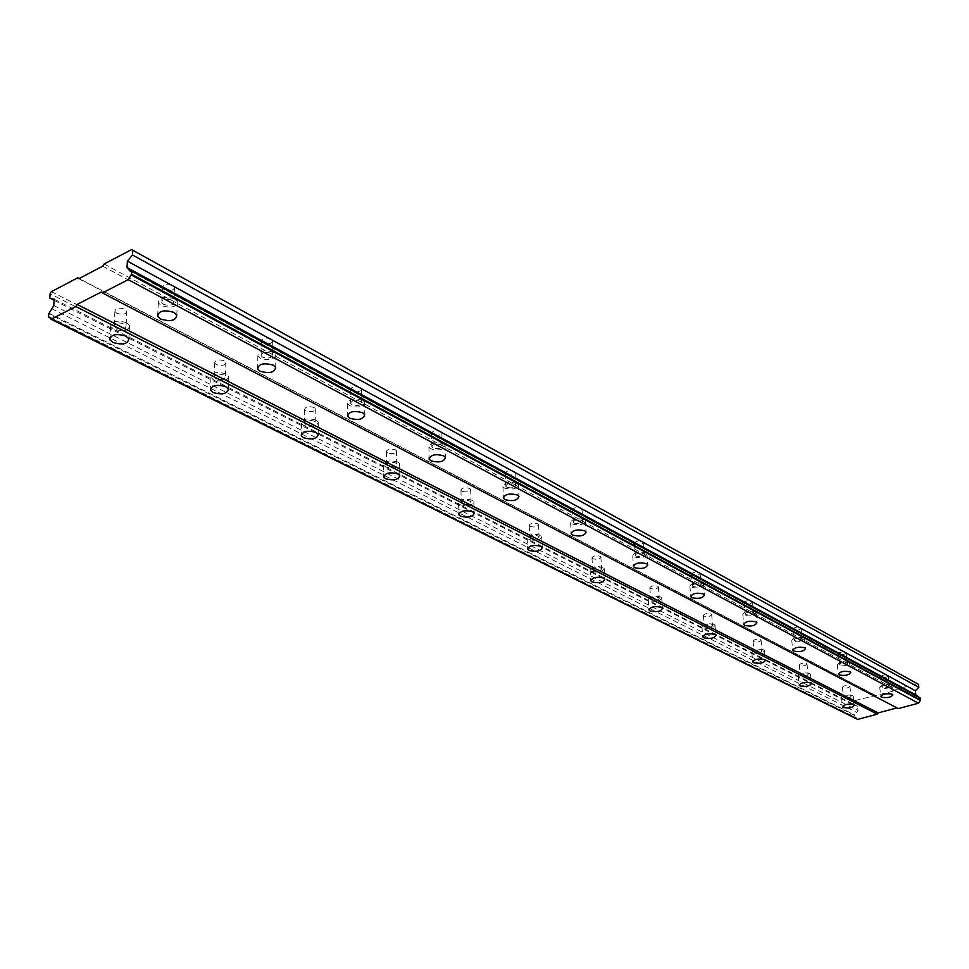 <?xml version="1.0" encoding="UTF-8"?>
<svg xmlns="http://www.w3.org/2000/svg" width="969" height="969" viewBox="0 0 969 969"><rect width="100%" height="100%" fill="white"/><g stroke="black" fill="none" stroke-linecap="round" stroke-linejoin="round"><path stroke-width="0.73" stroke-dasharray="4.84 3.63" d="M163.579 304.339L161.75 302.619C162.295 299.058 165.747 298.21 172.094 300.111L173.899 301.819C173.354 305.38 169.914 306.216 163.579 304.339M164.221 289.452L162.392 287.72C162.937 284.123 166.377 283.275 172.7 285.189L174.505 286.921C173.96 290.518 170.532 291.354 164.221 289.452M882.274 687.384L881.863 686.997C883.025 685.325 885.424 684.841 889.058 685.531L889.457 685.907C888.307 687.578 885.908 688.075 882.274 687.384M881.003 677.174L880.591 676.774C881.742 675.09 884.14 674.594 887.761 675.296L888.173 675.696C887.023 677.379 884.624 677.864 881.003 677.174M839.978 664.843L839.517 664.407C840.656 662.639 843.115 662.118 846.906 662.869L847.354 663.305C846.216 665.061 843.757 665.582 839.978 664.843M838.754 654.317L838.294 653.881C839.433 652.101 841.891 651.58 845.671 652.331L846.131 652.767C844.992 654.559 842.533 655.08 838.754 654.317M794.58 640.642L794.071 640.158C795.186 638.28 797.717 637.747 801.666 638.547L802.175 639.031C801.06 640.909 798.529 641.454 794.58 640.642M793.429 629.802L792.921 629.317C794.035 627.415 796.566 626.87 800.503 627.694L801.012 628.178C799.897 630.08 797.366 630.625 793.429 629.802M745.742 614.612L745.173 614.067C746.263 612.069 748.867 611.512 752.998 612.384L753.567 612.929C752.477 614.927 749.861 615.485 745.742 614.612M744.689 603.433L744.107 602.888C745.197 600.865 747.802 600.295 751.908 601.18L752.477 601.737C751.387 603.76 748.795 604.317 744.689 603.433M693.065 586.536L692.411 585.918C693.465 583.786 696.154 583.193 700.466 584.15L701.12 584.767C700.054 586.899 697.365 587.493 693.065 586.536M692.096 574.992L691.442 574.363C692.496 572.207 695.185 571.613 699.485 572.582L700.127 573.2C699.073 575.356 696.396 575.961 692.096 574.992M636.052 556.158L635.301 555.455C636.33 553.166 639.104 552.548 643.622 553.59L644.361 554.292C643.331 556.569 640.57 557.187 636.052 556.158M635.204 544.215L634.465 543.512C635.482 541.199 638.244 540.581 642.762 541.635L643.489 542.337C642.471 544.651 639.71 545.268 635.204 544.215M574.157 523.163L573.309 522.364C574.278 519.917 577.149 519.263 581.897 520.401L582.732 521.201C581.763 523.648 578.905 524.302 574.157 523.163M573.454 510.82L572.606 510.009C573.575 507.538 576.434 506.884 581.17 508.035L582.018 508.846C581.049 511.317 578.19 511.971 573.454 510.82M506.726 487.225L505.757 486.305C506.666 483.676 509.633 482.998 514.636 484.246L515.605 485.166C514.684 487.782 511.729 488.473 506.726 487.225M506.206 474.447L505.237 473.514C506.145 470.861 509.1 470.171 514.091 471.443L515.048 472.363C514.139 475.016 511.196 475.706 506.206 474.447M432.986 447.92L431.859 446.854C432.707 444.032 435.771 443.317 441.065 444.698L442.179 445.752C441.331 448.574 438.267 449.301 432.986 447.92M432.683 434.669L431.556 433.591C432.392 430.745 435.456 430.018 440.725 431.411L441.84 432.489C440.992 435.335 437.94 436.062 432.683 434.669M352.013 404.763L350.693 403.528C351.456 400.476 354.63 399.725 360.238 401.251L361.534 402.486C360.771 405.526 357.597 406.277 352.013 404.763M351.953 391.004L350.645 389.744C351.396 386.679 354.569 385.916 360.153 387.455L361.449 388.702C360.686 391.779 357.525 392.542 351.953 391.004M262.66 357.149L261.109 355.696C261.775 352.401 265.082 351.602 271.041 353.297L272.568 354.739C271.901 358.033 268.607 358.833 262.66 357.149M262.914 342.844L261.376 341.367C262.042 338.048 265.336 337.248 271.259 338.968L272.786 340.422C272.132 343.741 268.837 344.552 262.914 342.844M126.551 322.725C116.752 319.879 111.459 321.114 110.66 326.42L113.664 329.133C123.426 331.955 128.707 330.72 129.507 325.427L126.551 322.725M852.55 695.512C846.894 694.458 843.187 695.209 841.443 697.741L842.134 698.37C847.778 699.412 851.485 698.673 853.229 696.142L852.55 695.512M809.599 673.467C803.713 672.329 799.909 673.104 798.202 675.793L798.965 676.483C804.839 677.622 808.643 676.846 810.363 674.158L809.599 673.467M763.548 649.811C757.419 648.588 753.507 649.4 751.823 652.246L752.683 653.033C758.812 654.257 762.712 653.445 764.396 650.599L763.548 649.811M714.032 624.387C707.636 623.055 703.615 623.903 701.968 626.931L702.937 627.815C709.332 629.147 713.354 628.287 714.989 625.271L714.032 624.387M660.664 596.989C653.966 595.535 649.824 596.419 648.237 599.641L649.327 600.635C656.013 602.088 660.143 601.192 661.73 597.97L660.664 596.989M602.948 567.349C595.935 565.763 591.659 566.695 590.133 570.135L591.369 571.262C598.382 572.836 602.645 571.904 604.159 568.464L602.948 567.349M540.351 535.203C532.986 533.471 528.577 534.452 527.124 538.134L528.541 539.418C535.893 541.138 540.29 540.157 541.744 536.487L540.351 535.203M472.218 500.222C464.466 498.32 459.912 499.35 458.543 503.286L460.166 504.764C467.906 506.654 472.46 505.624 473.817 501.688L472.218 500.222M397.787 462.007C389.611 459.912 384.887 460.99 383.627 465.217L385.505 466.925C393.668 468.996 398.38 467.918 399.628 463.691L397.787 462.007M316.148 420.086C307.488 417.772 302.594 418.899 301.456 423.453L303.636 425.427C312.272 427.717 317.154 426.578 318.28 422.036L316.148 420.086M226.177 373.889C216.983 371.321 211.896 372.508 210.915 377.413L213.471 379.715C222.628 382.258 227.703 381.071 228.684 376.178L226.177 373.889M174.529 298.9C164.548 295.92 159.134 297.229 158.274 302.837L161.157 305.538C171.113 308.493 176.515 307.173 177.363 301.577L174.529 298.9M890.995 684.998C885.278 683.908 881.511 684.683 879.695 687.3L880.336 687.917C886.054 688.995 889.821 688.22 891.637 685.604L890.995 684.998M848.892 662.299C842.945 661.137 839.069 661.936 837.277 664.722L837.991 665.4C843.938 666.563 847.814 665.751 849.607 662.978L848.892 662.299M803.701 637.953C797.499 636.681 793.514 637.517 791.746 640.473L792.557 641.248C798.759 642.508 802.732 641.66 804.5 638.704L803.701 637.953M755.069 611.742C748.589 610.361 744.495 611.245 742.775 614.394L743.683 615.254C750.151 616.623 754.245 615.739 755.965 612.59L755.069 611.742M702.598 583.459C695.815 581.957 691.587 582.89 689.916 586.245L690.945 587.214C697.716 588.704 701.944 587.783 703.603 584.428L702.598 583.459M645.79 552.851C638.68 551.216 634.32 552.185 632.721 555.77L633.896 556.884C640.994 558.507 645.342 557.526 646.941 553.953L645.79 552.851M584.113 519.614C576.64 517.821 572.146 518.839 570.608 522.691L571.952 523.95C579.414 525.731 583.907 524.701 585.433 520.874L584.113 519.614M516.901 483.398C509.028 481.423 504.377 482.501 502.935 486.62L504.474 488.073C512.335 490.035 516.974 488.945 518.415 484.839L516.901 483.398M443.378 443.778C435.057 441.598 430.236 442.724 428.916 447.169L430.696 448.841C438.981 450.997 443.79 449.858 445.122 445.437L443.378 443.778M362.6 400.245C353.794 397.835 348.792 399.022 347.592 403.807L349.664 405.769C358.445 408.143 363.436 406.956 364.635 402.171L362.6 400.245M273.44 352.195C264.089 349.518 258.88 350.778 257.839 355.95L260.273 358.239C269.612 360.88 274.796 359.62 275.838 354.46L273.44 352.195M116.001 327.97L114.088 326.25C114.596 322.871 117.964 322.096 124.202 323.9L126.091 325.62C125.57 328.988 122.215 329.775 116.001 327.97M116.801 313.278L114.899 311.533C115.408 308.13 118.763 307.343 124.965 309.172L126.854 310.904C126.333 314.307 122.99 315.095 116.801 313.278M844.023 697.85L843.587 697.45C844.689 695.839 847.051 695.367 850.649 696.033L851.085 696.432C849.97 698.043 847.621 698.516 844.023 697.85M842.848 687.736L842.412 687.324C843.514 685.701 845.864 685.216 849.462 685.907L849.898 686.306C848.796 687.929 846.446 688.414 842.848 687.736M800.891 675.938L800.406 675.49C801.496 673.782 803.919 673.298 807.661 674.012L808.146 674.46C807.056 676.168 804.633 676.665 800.891 675.938M799.788 665.521L799.304 665.073C800.382 663.341 802.804 662.844 806.535 663.583L807.02 664.031C805.929 665.751 803.519 666.26 799.788 665.521M754.657 652.452L754.112 651.943C755.178 650.138 757.661 649.618 761.573 650.405L762.106 650.902C761.04 652.706 758.557 653.227 754.657 652.452M753.616 641.708L753.07 641.212C754.136 639.37 756.619 638.85 760.52 639.649L761.053 640.158C759.987 641.987 757.516 642.508 753.616 641.708M704.947 627.197L704.342 626.64C705.384 624.702 707.939 624.169 712.009 625.017L712.615 625.574C711.573 627.5 709.017 628.045 704.947 627.197M704.003 616.127L703.397 615.557C704.427 613.607 706.982 613.062 711.052 613.922L711.658 614.491C710.616 616.441 708.06 616.987 704.003 616.127M651.374 599.981L650.683 599.351C651.701 597.292 654.329 596.722 658.593 597.655L659.271 598.285C658.266 600.332 655.638 600.901 651.374 599.981M650.538 588.546L649.848 587.904C650.853 585.833 653.481 585.264 657.733 586.209L658.411 586.839C657.406 588.91 654.79 589.479 650.538 588.546M593.476 570.559L592.689 569.845C593.658 567.652 596.371 567.059 600.841 568.064L601.616 568.779C600.647 570.971 597.934 571.565 593.476 570.559M592.762 558.75L591.974 558.023C592.943 555.806 595.644 555.213 600.102 556.23L600.877 556.957C599.908 559.174 597.207 559.767 592.762 558.75M530.673 538.655L529.777 537.831C530.709 535.494 533.507 534.876 538.195 535.978L539.079 536.79C538.158 539.127 535.36 539.745 530.673 538.655M530.116 526.446L529.219 525.61C530.14 523.248 532.938 522.618 537.613 523.744L538.498 524.568C537.577 526.93 534.779 527.548 530.116 526.446M462.346 503.941L461.329 503.008C462.189 500.501 465.084 499.847 470.026 501.058L471.043 501.99C470.171 504.486 467.276 505.14 462.346 503.941M461.971 491.295L460.941 490.35C461.801 487.819 464.696 487.165 469.614 488.388L470.631 489.321C469.771 491.852 466.888 492.518 461.971 491.295M387.733 466.028L386.546 464.95C387.346 462.261 390.337 461.571 395.546 462.903L396.721 463.981C395.921 466.67 392.929 467.349 387.733 466.028M387.564 452.923L386.377 451.833C387.176 449.107 390.168 448.429 395.364 449.773L396.527 450.851C395.74 453.577 392.748 454.267 387.564 452.923M305.901 424.458L304.52 423.199C305.235 420.304 308.348 419.589 313.859 421.055L315.228 422.302C314.513 425.197 311.4 425.912 305.901 424.458M305.998 410.856L304.629 409.584C305.344 406.665 308.445 405.938 313.932 407.428L315.288 408.688C314.574 411.607 311.485 412.334 305.998 410.856M215.772 378.661L214.149 377.195C214.779 374.07 218.013 373.319 223.851 374.955L225.45 376.408C224.832 379.533 221.61 380.284 215.772 378.661M216.184 364.538L214.573 363.048C215.191 359.899 218.413 359.148 224.239 360.795L225.838 362.261C225.22 365.41 221.998 366.173 216.184 364.538M104.071 264.028L895.816 689.456L917.364 683.593M857.626 719.398L855.021 717.508L854.779 715.51L858.037 710.519L857.541 706.304L853.556 705.02L853.204 702.065L854.016 700.817L894.993 690.715L895.816 689.456M917.704 696.554L919.932 697.765M898.263 708.593L896.931 707.891M102.775 266.172L894.993 690.715M854.779 715.51L48.668 313.968M48.45 316.972L855.021 717.508M855.348 717.75L50.945 318.341M101.26 292.02L897.173 707.83M78.828 278.709L876.085 695.851M875.019 695.1L79.131 278.551M51.369 291.657L854.016 700.817M853.204 702.065L50.109 293.752M54.119 300.366L853.556 705.02M54.203 299.203L857.541 706.304M53.755 305.538L858.037 710.519M51.817 308.748L856.802 712.421M49.068 313.302L855.046 715.122M162.392 287.72L161.75 302.619M880.591 676.774L881.863 686.997M838.294 653.881L839.517 664.407M792.921 629.317L794.071 640.158M744.107 602.888L745.173 614.067M691.442 574.363L692.411 585.918M634.465 543.512L635.301 555.455M572.606 510.009L573.309 522.364M505.237 473.514L505.757 486.305M431.556 433.591L431.859 446.854M350.645 389.744L350.693 403.528M261.376 341.367L261.109 355.696M110.66 326.42L110.042 337.321M841.443 697.741L842.449 706.522M798.202 675.793L799.146 684.792M751.823 652.246L752.707 661.464M701.968 626.931L702.767 636.379M648.237 599.641L648.939 609.307M590.133 570.135L590.727 580.019M527.124 538.134L527.584 548.236M458.543 503.286L458.846 513.594M383.627 465.217L383.76 475.718M301.456 423.453L301.371 434.124M210.915 377.413L210.588 388.218M158.274 302.837L157.79 313.811M879.695 687.3L880.797 696.178M837.277 664.722L838.318 673.818M791.746 640.473L792.727 649.799M742.775 614.394L743.671 623.939M689.916 586.245L690.727 596.02M632.721 555.77L633.423 565.775M570.608 522.691L571.177 532.902M502.935 486.62L503.359 497.049M428.916 447.169L429.146 457.78M347.592 403.807L347.617 414.587M257.839 355.95L257.633 366.851M114.899 311.533L114.088 326.25M842.412 687.324L843.587 697.45M799.304 665.073L800.406 675.49M753.07 641.212L754.112 651.943M703.397 615.557L704.342 626.64M649.848 587.904L650.683 599.351M591.974 558.023L592.689 569.845M529.219 525.61L529.777 537.831M460.941 490.35L461.329 503.008M386.377 451.833L386.546 464.95M304.629 409.584L304.52 423.199M214.573 363.048L214.149 377.195M174.505 286.921L173.899 301.819M888.173 675.696L889.457 685.907M846.131 652.767L847.354 663.305M801.012 628.178L802.175 639.031M752.477 601.737L753.567 612.929M700.127 573.2L701.12 584.767M643.489 542.337L644.361 554.292M582.018 508.846L582.732 521.201M515.048 472.363L515.605 485.166M441.84 432.489L442.179 445.752M361.449 388.702L361.534 402.486M272.786 340.422L272.568 354.739M50.109 317.263L856.511 717.92M129.773 270.848L918.624 697.535M129.507 325.427L128.829 338.75M853.229 696.142L854.307 705.299M810.363 674.158L811.38 683.593M764.396 650.599L765.353 660.313M714.989 625.271L715.861 635.289M661.73 597.97L662.517 608.326M604.159 568.464L604.838 579.159M541.744 536.487L542.277 547.546M473.817 501.688L474.192 513.146M399.628 463.691L399.809 475.573M318.28 422.036L318.232 434.366M228.684 376.178L228.345 388.981M177.363 301.577L176.83 315.07M891.637 685.604L892.812 694.846M849.607 662.978L850.721 672.498M804.5 638.704L805.554 648.527M755.965 612.59L756.946 622.728M703.603 584.428L704.499 594.881M646.941 553.953L647.74 564.757M585.433 520.874L586.088 532.054M518.415 484.839L518.924 496.419M445.122 445.437L445.437 457.453M364.635 402.171L364.719 414.659M275.838 354.46L275.644 367.433M126.854 310.904L126.091 325.62M849.898 686.306L851.085 696.432M807.02 664.031L808.146 674.46M761.053 640.158L762.106 650.902M711.658 614.491L712.615 625.574M658.411 586.839L659.271 598.285M600.877 556.957L601.616 568.779M538.498 524.568L539.079 536.79M470.631 489.321L471.043 501.99M396.527 450.851L396.721 463.981M315.288 408.688L315.228 422.302M225.838 362.261L225.45 376.408"/><path stroke-width="1.45" d="M125.861 336.086C116.026 333.275 110.72 334.499 109.909 339.756L112.937 342.445C122.724 345.23 128.029 344.007 128.829 338.75L125.861 336.086M853.628 704.681C847.96 703.639 844.241 704.378 842.497 706.885L843.187 707.503C848.844 708.545 852.55 707.806 854.307 705.299L853.628 704.681M810.629 682.903C804.73 681.776 800.915 682.551 799.195 685.204L799.958 685.907C805.857 687.009 809.66 686.246 811.38 683.593L810.629 682.903M764.505 659.55C758.364 658.326 754.439 659.138 752.756 661.96L753.616 662.735C759.744 663.935 763.669 663.135 765.353 660.313L764.505 659.55M714.916 634.429C708.496 633.108 704.463 633.956 702.816 636.948L703.785 637.82C710.192 639.128 714.226 638.28 715.861 635.289L714.916 634.429M661.439 607.345C654.729 605.916 650.574 606.788 648.988 609.986L650.078 610.967C656.776 612.396 660.919 611.512 662.517 608.326L661.439 607.345M603.614 578.057C596.589 576.494 592.301 577.415 590.775 580.831L592.011 581.945C599.036 583.495 603.312 582.575 604.838 579.159L603.614 578.057M540.884 546.286C533.495 544.578 529.074 545.547 527.62 549.193L529.038 550.465C536.414 552.16 540.823 551.191 542.277 547.546L540.884 546.286M472.593 511.705C464.817 509.827 460.251 510.833 458.882 514.745L460.505 516.198C468.269 518.064 472.824 517.046 474.192 513.146L472.593 511.705M397.968 473.902C389.768 471.842 385.032 472.896 383.772 477.099L385.65 478.783C393.838 480.83 398.562 479.764 399.809 475.573L397.968 473.902M316.088 432.428C307.403 430.151 302.485 431.266 301.359 435.784L303.539 437.734C312.212 439.999 317.105 438.872 318.232 434.366L316.088 432.428M225.838 386.728C216.608 384.196 211.508 385.359 210.527 390.228L213.083 392.518C222.276 395.013 227.364 393.838 228.345 388.981L225.838 386.728M173.996 312.43C163.979 309.474 158.541 310.783 157.681 316.342L160.575 319.019C170.556 321.938 175.983 320.63 176.83 315.07L173.996 312.43M892.17 694.24C886.441 693.174 882.662 693.937 880.833 696.529L881.487 697.135C887.204 698.201 890.983 697.438 892.812 694.846L892.17 694.24M850.019 671.832C844.047 670.681 840.171 671.481 838.367 674.23L839.093 674.909C845.041 676.047 848.917 675.248 850.721 672.498L850.019 671.832M804.767 647.776C798.541 646.517 794.556 647.353 792.775 650.284L793.587 651.035C799.8 652.282 803.785 651.447 805.554 648.527L804.767 647.776M756.062 621.88C749.558 620.523 745.452 621.395 743.72 624.508L744.64 625.368C751.12 626.713 755.226 625.829 756.946 622.728L756.062 621.88M703.494 593.936C696.699 592.447 692.46 593.367 690.788 596.698L691.818 597.655C698.601 599.133 702.828 598.2 704.499 594.881L703.494 593.936M646.589 563.679C639.455 562.056 635.083 563.025 633.472 566.574L634.647 567.677C641.757 569.275 646.129 568.306 647.74 564.757L646.589 563.679M584.779 530.818C577.282 529.05 572.776 530.067 571.238 533.871L572.582 535.118C580.056 536.874 584.561 535.857 586.088 532.054L584.779 530.818M517.41 495.002C509.512 493.051 504.849 494.117 503.408 498.211L504.946 499.641C512.819 501.579 517.482 500.501 518.924 496.419L517.41 495.002M443.693 455.805C435.347 453.662 430.515 454.788 429.182 459.185L430.963 460.844C439.284 462.976 444.105 461.838 445.437 457.453L443.693 455.805M362.685 412.746C353.842 410.359 348.828 411.546 347.629 416.295L349.712 418.22C358.518 420.582 363.52 419.383 364.719 414.659L362.685 412.746M273.246 365.192C263.859 362.551 258.638 363.799 257.597 368.923L260.043 371.188C269.394 373.804 274.602 372.556 275.644 367.433L273.246 365.192M131.578 249.602L918.467 684.332L131.578 249.602L104.071 264.028L102.775 266.172L78.828 278.709L77.738 277.824L51.369 291.657L50.109 293.752L49.794 298.173L54.119 300.366M49.794 298.173L54.203 299.203L53.755 305.538L48.668 313.968L48.45 316.972L50.109 317.263L51.078 319.261L857.626 719.398L877.357 714.153L878.18 712.893L77.181 304.399L75.885 306.531L51.078 319.261M132.741 250.474L132.511 255.004L127.375 261.109L127.036 267.565L129.773 270.848L131.675 271.138L131.518 274.227L128.235 279.666L102.387 292.929L101.26 292.02L77.181 304.399M918.467 684.332L918.866 687.336L915.317 690.715L915.875 694.979L917.704 696.554M131.312 270.86L919.932 697.765L920.55 700.03L918.479 703.215L898.263 708.593L102.387 292.929M896.931 707.891L878.18 712.893M50.945 318.341L48.777 317.263M75.885 306.531L877.357 714.153M128.235 279.666L918.479 703.215M131.106 274.917L920.284 700.43M920.55 700.03L131.518 274.227M131.675 271.138L920.284 697.995M128.792 268.922L917.546 696.13M127.036 267.565L915.875 694.979M127.375 261.109L915.317 690.715M132.511 255.004L918.866 687.336M79.131 278.551L77.738 277.824M110.042 337.321L109.909 339.756M648.939 609.307L648.988 609.986M590.727 580.019L590.775 580.831M527.584 548.236L527.62 549.193M458.846 513.594L458.882 514.745M383.76 475.718L383.772 477.099M301.371 434.124L301.359 435.784M210.588 388.218L210.527 390.228M157.79 313.811L157.681 316.342M690.727 596.02L690.788 596.698M633.423 565.775L633.472 566.574M571.177 532.902L571.238 533.871M503.359 497.049L503.408 498.211M429.146 457.78L429.182 459.185M347.617 414.587L347.629 416.295M257.633 366.851L257.597 368.923"/></g></svg>
